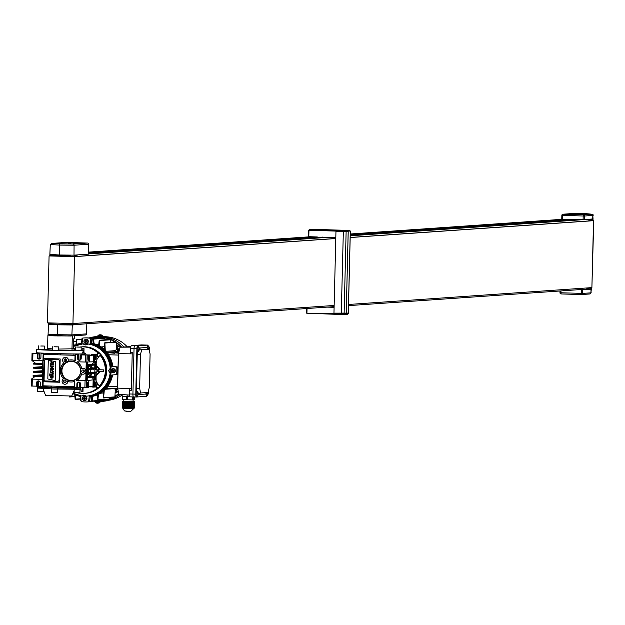 <?xml version="1.0" encoding="UTF-8"?>
<svg xmlns="http://www.w3.org/2000/svg" width="625" height="625" viewBox="0 0 625 625"><rect width="100%" height="100%" fill="white"/><g stroke="black" fill="none" stroke-linecap="round" stroke-linejoin="round"><path stroke-width="0.94" d="M74.539 242.953L70.617 242.922L74.539 242.953M73.047 243.055L77.312 243.086L73.047 243.055M68.523 243.312L70.305 243.328L68.523 243.312M60.125 243.891L72.406 243.984L60.125 243.891M72.977 244.047L87.5 243.047L66.273 242.422L51.75 243.43L72.977 244.047A1.164 1.133 86 0 1 74.078 245.227L74.008 255.148L88.562 254.133L88.609 244.211L74.078 245.227L59.609 245.094L59.367 254.984L50.172 254.445M74.008 255.148L59.367 254.984M59.898 243.906L59.609 245.094L50.586 244.539M73.375 243.031L75.75 243.031L73.375 243.031M57.547 389.086L57.461 392.555L53.906 392.531L51.641 392.414L51.727 388.938M80.031 389.328L79.945 392.805L74.125 392.656L74.203 389.312M43.391 389.805L43.344 391.727L37.523 391.586L37.609 388.117M58.062 387.984L58.031 389.047L53.953 389.039L51.578 388.914L51.688 387.805M42.594 386.383L37.125 386.383A21.836 0.469 1.4 0 0 37.031 386.422L37.016 387.008A21.836 0.469 1.4 0 0 53.984 387.875A21.836 0.469 1.4 0 0 80.125 388.164A21.836 0.469 1.4 0 0 80.672 388.07L80.688 387.523M37.031 386.422A21.836 0.469 1.4 0 0 54 387.297A21.836 0.469 1.4 0 0 80.625 387.523M77.641 347.094L81.203 347.125L77.641 347.094M75.383 346.977L75.297 350.469L77.562 350.586L81.117 350.617L81.203 347.125M54.984 346.844L58.547 346.875L54.984 346.844M52.727 346.734L52.641 350.227L54.898 350.336L58.461 350.367L58.547 346.875M40.758 346.016L44.32 346.039L40.758 346.016M38.5 345.898L38.414 349.391L40.672 349.508L44.234 349.531L44.32 346.039M81.125 350.328A23.289 0.5 -178.6 0 1 83.047 350.57L82.969 353.773A23.289 0.5 -178.6 0 1 54.5 353.562A23.289 0.5 -178.6 0 1 36.406 352.633L36.484 349.43A23.289 0.5 -178.6 0 1 38.414 349.281M75.359 348.062A23.289 22.703 -94 0 0 73.508 348.789L73.727 339.75L73.859 338.562L74.625 338.367L74.68 335.727L74.625 338.367M58.492 349.07L73.508 348.773L74.578 349.977A23.289 0.5 -178.6 0 1 75.305 350.008M83.047 350.57A23.289 0.5 -178.6 0 1 54.578 350.359A23.289 0.5 -178.6 0 1 36.484 349.43M73.219 335.828L57.391 335.93L48.875 335.367M53.938 254.789L60.266 255.5L70.234 255.188M48.195 322.969L48.172 323.75L57.68 324.234L72.625 324.344L72.641 323.57M53.93 254.984L49.852 255.078L59.352 255.562L70.234 255.383M52.242 324.047L58.57 324.758L68.547 324.445M42.867 388.445L45.555 395.367L71.742 396.008L74.172 390.555M58.031 389.047L74.609 389.234L74.633 388.25M37.484 387.109L37.461 388.094L41.648 388.266L41.672 387.406L41.648 388.281L51.586 388.859M52.023 324.031L48.469 324.281L57.664 324.82L72.305 324.977L84.922 323.891M48.469 324.281L48.086 334.25L57.422 334.711L57.664 324.82M72.305 324.977L71.891 334.891A1.164 1.133 -94 0 1 70.727 336L57.648 335.859L57.422 334.711L71.891 334.891L86.445 333.875L86.828 323.977L86.445 333.875A1.164 1.164 0 0 1 85.359 334.992A1.164 1.133 86 0 1 85.25 334.992L70.945 335.984M44.242 349.25A23.289 0.5 -178.6 0 1 47.281 349.273M41.031 345.992L43.016 346L41.031 345.992M54.031 346.773L57.242 346.828L54.031 346.773M76.688 347.023L79.898 347.078L76.688 347.023M80.203 388.156L80.172 389.312L74.609 389.234M587.602 287.906A2.328 2.273 86 0 1 585.5 289.211L348.523 305.625L585.719 289.203M74.258 323.461A1.281 1.25 86 0 1 73.625 323.617L72.641 323.586M75.695 323.359A2.328 2.273 86 0 1 73.602 324.664L68.539 324.516M575.148 219.617L570.609 219.406L570.594 219.938M574.945 214.391L578.5 214.422L574.945 214.391M576.305 214.297L572.391 214.266L576.305 214.297M591.711 214.242A1.164 1.133 86 0 1 592.812 215.438L593.039 218.875L584.484 219.789L561.758 219.125L561.883 215.352A1.164 1.133 86 0 1 563.047 214.211L583.477 214.812L591.711 214.242L572.383 213.562L562.938 214.211A1.164 1.164 0 0 0 561.852 215.344L561.883 215.344M575.219 214.375L577.195 214.375L575.219 214.375M588.414 288.812L588.125 289.547L591.312 289.289L588.406 289.055M588.18 289.531L586.117 289.141M588.133 289.25L580.359 289.578M590.117 219.109L589.445 219.445M590.117 219.219L593.023 219.461L588 219.547A2.328 2.273 86 0 1 589.281 220.906M591.352 287.648L591.328 288.711L586.852 288.805M81.977 350.398L82.328 348.602A21.547 21 86 0 1 83.18 348.609A21.547 21 86 0 1 84.031 348.648L83.93 352.797A4.367 4.258 86 0 1 86.055 354.047M81.414 354.25A2.914 2.836 86 0 1 83.281 354.562A2.914 2.836 -94 0 0 83.234 354.531L81.406 354.484M81.797 354.211A2.914 2.836 86 0 1 83.438 354.562M73.742 391.523A23.289 22.703 -94 0 0 74.148 391.703M77.516 392.805A23.289 22.703 -94 0 0 82.086 393.414A23.289 22.703 -94 0 0 84.258 393.375A23.289 22.703 -94 0 0 97.133 388.125L96.078 386.984M96.938 354.844L98.641 357.227L96.82 359.547L98.641 357.227M96.281 381.594L97.984 383.969L96.164 386.289M96.266 364.336A15.141 14.758 86 0 1 96.953 366.445A4.367 4.258 86 0 1 99.609 369.766L103.648 369.883A21.547 21 86 0 1 103.609 371.625L98.844 371.555L98.891 369.812L99.609 369.766M99.555 371.57A4.367 4.258 86 0 1 96.75 374.664A15.141 14.758 86 0 1 95.961 376.727M83.078 387.594L82.977 391.68A21.547 21 86 0 1 81.273 391.625L80.656 387.531M97.828 384.234L99.391 385.93A23.289 22.703 -94 0 0 100.141 355.352L98.492 356.953M96.602 354.375L97.992 353.023A23.289 22.703 -94 0 0 81.039 346.906A23.289 22.703 -94 0 0 79.742 347.031M84.648 393.344A23.289 22.703 -94 0 0 85.039 393.32A23.289 22.703 -94 0 0 97.906 388.078L97.133 388.125M97.992 353.023L98.766 352.969A23.289 22.703 -94 0 0 81.82 346.852A23.289 22.703 -94 0 0 81.43 346.883M98.766 352.969L96.938 354.75M99.391 385.93L100.172 385.875A23.289 22.703 -94 0 0 100.922 355.297L100.141 355.352M96.258 386.289L97.906 388.078M96.18 367.812A15.141 14.758 86 0 1 96.266 368.414A2.914 2.836 86 0 1 96.156 372.867L96.281 372.859A2.914 2.836 86 0 0 96.391 368.398A15.141 14.758 -94 0 0 96.195 367.172M81.828 387.641L82.461 387.578M82.359 387.586L82.977 391.68M82.297 387.57A4.367 4.258 86 0 1 80.688 387.594M83.93 352.797L82.367 352.727M84.031 348.648L83.211 352.844M82.992 352.852A4.367 4.258 86 0 1 85.133 354.094M96.023 374.07A15.141 14.758 -94 0 0 96.281 372.859M96.211 366.578A4.367 4.258 86 0 1 96.008 374.672M98.891 369.812L103.648 369.883M96.156 372.867A15.141 14.758 86 0 1 96.039 373.453M96.008 374.719L96.75 374.664M96.953 366.445L96.211 366.492M96.281 381.672L97.516 384.008L96.164 386.258M97.516 384.008L97.984 383.969M96.281 381.641L96.734 381.609M96.93 354.922L98.164 357.258M96.93 354.891L97.391 354.859M85.367 393.297A23.289 22.703 -94 0 0 85.688 393.273A23.289 22.703 -94 0 0 106.773 370.703A23.289 22.703 -94 0 0 82.469 346.805A23.289 22.703 -94 0 0 82.148 346.828M108.609 370.75L110.211 368.25L111.117 368.188A3.492 3.406 -94 0 0 110.992 373.172L110.086 373.234L108.609 370.75M111.117 368.188A26.203 25.539 -94 0 0 88.703 343.938L85.148 345L82.938 343.852L83.844 343.789A26.203 25.539 -94 0 0 83.828 343.797A26.203 25.539 -94 0 0 83.805 343.797M81.039 346.906L81.82 346.852A23.289 22.703 86 0 1 106.125 370.75A23.289 22.703 86 0 1 85.039 393.32L84.258 393.375M88.305 401.844A32.023 31.219 -94 0 0 88.758 401.82A32.023 31.219 -94 0 0 89.453 401.758L89.688 399.984A30.281 29.516 -94 0 0 89.812 399.977L90.242 396.695A27.078 26.391 -94 0 0 112.609 374.953L117.438 374.562A32.023 31.219 -94 0 0 117.75 370.781A32.023 31.219 -94 0 0 117.625 366.992L116.719 367.055A32.023 31.219 86 0 1 116.844 370.844A32.023 31.219 86 0 1 116.531 374.625L111.578 375.031A27.078 26.391 86 0 1 89.203 396.766L88.547 401.82A32.023 31.219 86 0 1 87.844 401.883A32.023 31.219 86 0 1 81.172 401.609L80.758 396.523A27.078 26.391 86 0 1 72.836 393.562M73.578 345.805A27.078 26.391 86 0 1 82.062 343.094L82.727 338.039A32.023 31.219 86 0 1 83.422 337.984A32.023 31.219 86 0 1 90.102 338.258L90.508 343.344A27.078 26.391 86 0 1 111.789 366.367L116.023 366.742A30.281 29.516 -94 0 0 116.023 366.742L117.625 366.992M83.992 395.086A3.492 3.406 -94 0 0 82.57 395.93L81.633 395.992L83.273 395.062L86.516 396.133A26.203 25.539 -94 0 0 86.539 396.133A26.203 25.539 -94 0 0 110.086 373.234M86.555 396.133L87.43 396.07A26.203 25.539 -94 0 0 87.445 396.07A26.203 25.539 -94 0 0 110.992 373.172M73.562 346.375L82.914 343.859A26.203 25.539 -94 0 0 82.914 343.859L83.828 343.797A3.492 3.406 -94 0 0 85.867 344.875M111.789 366.367L116.719 367.055M89.453 401.758L88.547 401.82M111.578 375.031L112.609 374.953A27.078 26.391 -94 0 1 90.242 396.695L89.203 396.766M117.438 374.562L116.531 374.625M90.102 338.258L91.008 338.195L91.547 343.273A27.078 26.391 -94 0 1 112.828 366.289A27.078 26.391 -94 0 0 91.547 343.273L90.508 343.344M91.008 338.195A32.023 31.219 -94 0 0 84.328 337.922A32.023 31.219 -94 0 0 83.875 337.953M115.18 391.625L115.68 392.57L115.117 392.883M116.258 345.414L116.828 345.781L116.258 346.727M115.68 392.57L117.008 392.391L115.109 393.031M117.008 392.391L116.188 390.211M116.922 348.438L118.148 345.727L116.828 345.781M118.148 345.727L116.25 345.203M150.086 354.047L149.266 387.57L148.07 392.484L140.594 393L139.641 388.242L140.453 354.719L141.648 349.805L149.125 349.289L150.086 354.047M138.25 394.562L145.344 394.07L148.07 392.484M149.164 349.508A3.773 3.68 -94 0 0 149.336 348.789L149.219 348.797A3.773 3.68 86 0 1 149.125 349.289L146.484 347.516L139.312 348.008M141.648 349.805L139.406 348.469M140.453 354.719L137.266 353.961L137.898 351.344M139.641 388.242L136.406 388.883L137.266 353.961M140.594 393L138.312 394.211M136.938 391.492L136.406 388.883M148.156 346A2.914 0.648 91.7 0 0 147.719 345.102A2.914 0.648 91.7 0 0 147.703 345.102L137.594 345.805A2.914 0.648 91.7 0 0 136.875 348.758L135.766 394.156A2.914 0.648 91.7 0 0 136.328 397.016L146.453 396.32A2.914 0.648 91.7 0 0 146.922 395.461M132.695 396.914L132.625 399.898L133.414 399.898L133.484 396.938A2.914 0.648 -88.3 0 1 132.922 394.07L134.031 348.68A2.914 0.648 -88.3 0 1 134.75 345.719L144.867 345.023A2.914 0.648 -88.3 0 1 144.883 345.023A2.914 0.648 91.7 0 0 144.867 345.023A2.914 0.648 91.7 0 0 144.883 345.023L134.75 345.719A2.914 0.648 91.7 0 0 134.031 348.68L132.922 394.07A2.914 0.648 91.7 0 0 133.484 396.938L136.328 397.016A2.914 0.648 91.7 0 0 136.336 397.016L133.5 396.938A2.914 0.648 -88.3 0 1 133.484 396.938A2.914 0.648 91.7 0 0 133.5 396.938M97.359 400.992A32.023 31.219 86 0 1 96.758 400.953M115.219 390.961A27.078 26.391 -94 0 0 117.742 388.844M119.188 350.688A27.078 26.391 -94 0 0 116.258 347.875M117.367 388.266A27.078 26.391 86 0 1 115.258 390.195A27.078 26.391 86 0 0 117.367 388.266M100.812 400.984A32.023 31.219 86 0 1 98.078 401.023M95.914 337.414L95.953 337.125A32.023 31.219 86 0 1 96.391 337.086M103.336 337.461L103.383 338.031M118.93 351.664A27.078 26.391 86 0 0 116.266 348.852A27.078 26.391 86 0 1 118.93 351.664L118.352 351.633A27.078 26.391 86 0 0 116.266 349.375L115.617 350.641A26.203 25.539 86 0 1 116.516 351.609L118.352 351.633M137.883 394.977A2.328 0.516 -88.3 0 1 137.547 396.07A2.328 0.516 -88.3 0 1 137.406 396.172A2.328 0.516 -88.3 0 1 137.391 396.172A2.328 0.516 -88.3 0 1 136.945 393.875A2.328 0.516 -88.3 0 1 137.516 391.516A2.328 0.516 -88.3 0 1 137.531 391.516A2.328 0.516 -88.3 0 1 137.68 391.617A2.328 0.516 -88.3 0 1 137.945 392.734M137.797 393.617L138.141 394.297A3.773 3.68 86 0 1 137.969 395.031L138.078 395.023A3.773 3.68 -94 0 0 138.258 394.289L138.273 393.43A3.773 3.68 -94 0 0 138.141 392.688L138.023 392.695A3.773 3.68 86 0 1 138.164 393.438L137.797 393.617M137.68 391.617L138.164 393.422M137.391 396.172L136.414 396.141A2.328 0.516 -88.3 0 1 136.414 396.141A2.328 0.516 -88.3 0 1 135.961 393.82A2.328 0.516 -88.3 0 1 136.539 391.484A2.328 0.516 -88.3 0 1 136.547 391.484A2.328 0.516 -88.3 0 1 136.562 391.484L137.531 391.516M138.297 394.109L137.789 394.086L138.297 394.109M95.312 402.406L99.914 402.531L99.836 401.508M98.047 403.242L97.719 403.258A3.773 0.836 -88.4 0 1 97.562 403.102L97.062 403.094A3.773 0.836 91.6 0 0 97.219 403.242L96.43 403.055M97.219 403.242L96.375 403.055A3.781 3.688 -94 0 1 95.344 402.438M95.531 401.398L96.969 401.5M98.633 401.539L99.938 401.523M99.914 402.531L98.711 403.117A3.781 3.688 -94 0 0 99.852 402.539M102.539 335.617L98 335.484A3.781 3.688 -94 0 1 99.086 334.922L97.938 335.492L97.914 336.5L102.57 336.609L102.539 335.617A3.781 3.688 -94 0 0 101.43 334.969L101.477 334.969M100.789 334.93L100.289 334.922A3.773 0.836 91.6 0 0 100.133 334.766L99.938 334.781A3.773 0.836 91.6 0 0 99.773 334.953L100.273 334.969A3.773 0.836 -88.4 0 1 100.438 334.797L101.43 334.969M99.812 334.773L99.086 334.914M102.508 335.586L101.094 334.852M149.336 348.789L149.359 347.93A3.773 3.68 -94 0 0 149.219 347.188L149.102 347.195A3.773 3.68 86 0 1 149.242 347.938L149.188 348.625M148.016 348.547A2.328 0.516 -88.3 0 1 148.023 348.375A2.328 0.516 -88.3 0 1 148.594 346.008A2.328 0.516 -88.3 0 1 148.609 346.008A2.328 0.516 -88.3 0 1 148.758 346.117A2.328 0.516 -88.3 0 1 149.023 347.234M147.062 347.906A2.328 0.516 -88.3 0 1 147.617 345.984A2.328 0.516 -88.3 0 1 147.633 345.984A2.328 0.516 -88.3 0 1 147.641 345.984M148.758 346.117L149.242 347.922M149.383 348.594L148.867 348.586L149.383 348.609M84.609 396.438A2.039 1.984 86 0 1 86.922 398.406A2.039 1.984 86 0 1 84.891 400.484M84.672 399.336A0.875 0.852 86 0 1 84.273 397.695A0.875 0.852 86 0 1 84.633 397.594M85.281 398.008L84.445 397.477L83.578 397.953L83.555 398.961L84.391 399.492L85.258 399.016L85.281 398.008M83.578 397.953L84.547 397.539M83.836 397.938L83.812 398.945L84.547 399.406M118.852 352.055A3.203 0.711 91.7 0 0 118.328 355.055L117.562 386.484A3.203 0.711 91.7 0 0 117.617 388.094L118.461 353.656L120.031 347.195L130.836 346.641M117.625 388.109A3.203 0.711 91.7 0 0 117.844 389.211M147.703 345.102L141.477 344.922A2.914 0.648 91.7 0 0 141.477 344.922A2.914 0.648 91.7 0 0 141.461 344.922L131.352 345.625A2.914 0.648 91.7 0 0 130.633 348.578L130.539 352.328L132.242 352.375L131.312 390.273L129.609 390.219L129.523 393.969A2.914 0.648 91.7 0 0 130.086 396.836A2.914 0.648 91.7 0 0 130.094 396.836L133.477 396.93M129.883 396.672L122.141 396.336L122.18 394.578M132.203 353.867L130.852 353.875L130.539 352.328M129.609 390.219L130 388.625L131.352 388.711M129.539 395.062L118.883 394.359L117.617 388.102L129.992 388.656M118.461 353.656L130.844 353.844M130.75 347.125L120.031 347.195M147.695 395.023A2.328 0.516 -88.3 0 1 147.531 395.383A2.328 0.516 -88.3 0 1 147.391 395.477A2.328 0.516 -88.3 0 1 147.375 395.477A2.328 0.516 -88.3 0 1 146.93 393.188A2.328 0.516 -88.3 0 1 146.93 393.148M148.008 392L148.016 394.336L148.125 391.992M148.016 394.336A3.781 3.688 -94 0 1 147.391 395.477L146.398 395.445A2.328 0.516 -88.3 0 1 145.953 393.719M148.281 393.422L147.773 393.406L148.289 393.406M118.516 353.156L114.688 352.836L114.578 353.234L114.266 352.797L118.672 352.492M114.688 352.836L118.656 352.562M106.602 388.234L117.641 388.258L106.445 388.406A27.078 26.391 -94 0 0 106.602 388.234L108.031 386.188L112.938 374.875M89.492 401.477A31.734 30.93 -94 0 0 89.578 401.469L89.492 401.477A31.734 30.93 -94 0 0 89.594 401.461L89.773 399.977M91.242 339.969L91.133 338.477A31.734 30.93 -94 0 0 91.031 338.461M100.937 400.672A31.734 30.93 86 0 1 100.211 400.734L101.648 400.625A31.734 30.93 86 0 1 100.922 400.68A31.734 30.93 86 0 1 100.57 400.703M96.18 337.398A31.734 30.93 86 0 1 96.539 337.367A31.734 30.93 86 0 1 103.188 337.641L103.219 338.039M91.133 338.477L91.844 338.43A31.734 30.93 -94 0 0 91.016 338.312M91.844 338.43L92.625 338.812L93.078 342.07M113.109 366.336L108.797 354.758L107.477 352.578A27.078 26.391 86 0 0 107.328 352.398A27.078 26.391 -94 0 0 105.242 350.141A27.078 26.391 -94 0 0 104.195 349.18A27.078 26.391 -94 0 0 99.664 346.008A27.078 26.391 -94 0 0 98.609 345.461A27.078 26.391 -94 0 0 94.039 343.703A27.078 26.391 -94 0 0 92.984 343.438A27.078 26.391 -94 0 0 92.008 343.227L91.547 343.258M113.148 366.328L117.492 366.977M117.656 374.516L117.922 371.953M117.977 369.531L117.836 366.953M90.242 396.703L90.703 396.664A27.078 26.391 -94 0 0 91.688 396.516A27.078 26.391 -94 0 0 92.75 396.305A27.078 26.391 -94 0 0 97.406 394.82A27.078 26.391 -94 0 0 98.484 394.336A27.078 26.391 -94 0 0 103.164 391.43A27.078 26.391 -94 0 0 104.258 390.539A27.078 26.391 -94 0 0 106.445 388.406M91.711 397.711L91.109 400.93L89.594 401.461M89.578 401.469A31.734 30.93 -94 0 0 90.305 401.406M100.211 400.734A31.734 30.93 86 0 1 99.266 400.781M116.875 388.273A27.078 26.391 86 0 1 115.281 389.773L114.906 396.891L114.234 396.938M102.508 338.086L103.188 337.641M95.195 337.469A31.734 30.93 86 0 1 95.828 337.414A31.734 30.93 86 0 1 96.461 337.383M97.359 337.352A31.734 30.93 86 0 1 102.477 337.695M76.969 344.328L76.539 339.523L75.938 344.719M82.617 338.867L82.25 338.375L81.93 338.711L81.641 343.156M92.625 338.812L91.867 338.789M92.984 343.438L93.594 338.703L94.039 343.703M98.609 345.461L99.242 340.195L99.664 346.008M104.195 349.18L104.859 342.664L105.242 350.141M114.578 353.234L107.477 352.578M103.164 391.43L103.57 397.977L104.258 390.539M97.406 394.82L97.844 400.125L98.484 394.336M91.688 396.516L92.133 401.273L92.75 396.305M81.094 400.672L80.422 400.586L80.352 396.438M75.719 394.984L75.141 399.453L74.727 394.547M69.867 396.102L69.523 396.984L69.156 396.109M101.391 338.164L102.141 338.117M102.797 400.219L103.156 400.516L103.5 399.727M108.5 399.07L109.18 399.023L109.266 397.586M114.992 388.32A26.203 25.539 86 0 1 114.695 388.602L115.281 389.773M115.562 342.234L116.242 342.25L116.266 349.375M109.945 339.766L110.625 339.789L110.656 342.266M104.305 338.281L104.984 338.297L105.008 339.789M73.602 345.023L75.531 344.891M76.906 339.883L81.875 339.539M89.242 337.977L97.711 337.359L88.648 337.93M97.727 338.422L97.711 337.359M96.32 344.453L98.688 344.297M104.984 338.297L93.961 339.062M99.602 340.547L110.625 339.789M104.336 346.688L101.164 346.906M115.617 350.641L106.359 351.281M107.211 352.25L116.516 351.609M107.328 352.398L114.266 352.797M105.664 389.227L114.695 388.602M100.594 393.195L103.172 393.016M98.156 399.781L109.18 399.023M96.641 395.133L97.406 395.086M103.469 400.172L92.453 400.938M90.211 401.414L96.156 401M80.391 398.773L75.461 399.117M109.18 400.195A31.906 31.102 -94 0 0 122.172 395.016M120.219 394.445A32.492 31.672 86 0 1 102.82 401.312L100.586 401.461A32.492 31.672 86 0 1 93.727 401.172M118.797 393.93A32.492 31.672 86 0 1 114.914 396.797M114.18 397.242A32.492 31.672 86 0 1 100.586 401.461M91.914 337.695A32.023 31.219 86 0 1 96.133 337.102A32.023 31.219 86 0 1 110.117 339.438M110.602 339.648A32.023 31.219 86 0 1 114.906 341.969M116.25 342.883A32.023 31.219 86 0 1 121.023 347.125M95.938 337.211A32.023 31.219 -94 0 0 94.117 337.539M127.141 346.703A31.906 31.102 -94 0 0 104.781 336.719M102.578 336.484A32.492 31.672 86 0 1 123.836 346.93M89.344 337.875A32.492 31.672 86 0 1 96.102 336.641A32.492 31.672 86 0 1 115.664 341.922M116.242 342.32A32.492 31.672 86 0 1 121.602 347.086M101.609 336.625L100.445 336.609M98.547 336.547L98.125 336.523M118.687 393.414A32.023 31.219 86 0 1 114.945 396.227M113.109 397.32A32.023 31.219 86 0 1 109.156 399.125M108.438 399.391A32.023 31.219 86 0 1 100.555 401A32.023 31.219 86 0 1 96.242 400.992M100.172 401.008L98.43 401.055A32.023 31.219 -94 0 1 97.297 401.023L97.945 400.977M103.469 400.211A31.445 30.648 -94 0 0 108.273 399.398M119.445 349.609A23.539 22.945 -94 0 0 117.102 348.055M103.484 400.031A31.445 30.648 -94 0 0 104.859 400.055M138.812 350.906A2.328 0.516 -88.3 0 1 138.641 351.266A2.328 0.516 -88.3 0 1 138.5 351.359A2.328 0.516 -88.3 0 1 138.484 351.359A2.328 0.516 -88.3 0 1 138.039 349.07A2.328 0.516 -88.3 0 1 138.609 346.703A2.328 0.516 -88.3 0 1 138.625 346.703A2.328 0.516 -88.3 0 1 138.773 346.805A2.328 0.516 -88.3 0 1 138.938 347.242M139.234 347.875L139.172 350.211L139.133 347.93M138.773 346.805L139.258 348.617M138.641 351.266L139.414 349.297L138.883 349.273M138.484 351.359L137.508 351.328A2.328 0.516 -88.3 0 1 137.062 349.039A2.328 0.516 -88.3 0 1 137.648 346.672L138.625 346.703M139.391 349.305L138.883 349.289L139.352 349.477M123.141 408.297L133.664 408.508L133.891 401.594L133.508 408.57M134.352 401.562L133.922 401.57L134.031 408.359L134.352 401.562L133.906 408.375M134.031 408.359L134.094 401.578L133.93 408.43M133.648 408.539L133.891 401.594M133.992 401.586L133.875 408.453L133.766 401.578L133.078 408.539L133.422 401.625L133.203 408.367L133.32 401.633L133.102 408.258L132.148 408.391L132.164 401.633L131.703 408.477L131.719 401.625L131.258 408.531L131.273 401.617L130.812 408.57L130.828 401.609L130.586 408.578L130.602 401.602L130.141 408.578L130.156 401.594L129.695 408.57L129.492 401.586L129.25 408.562L129.266 401.578L128.805 408.531L128.82 401.57L128.367 408.484L128.383 401.562L127.922 408.414L127.938 401.555L127.477 408.312L126.289 408.141L126.281 401.508L126.102 408.359L125.937 401.492L125.758 408.406L125.594 401.477L125.414 408.43L125.258 401.461L125.07 408.437L125.086 401.453L124.883 408.43L124.742 401.438L124.539 408.414L124.391 401.414L124.047 408.383L124.063 401.406L123.875 408.367L123.719 401.398L123.539 408.312L123.367 401.375L122.875 408.055L122.867 401.359L122.688 408.047L122.234 407.805L122.625 408.172M123.883 401.305L132.961 401.531M127.719 396.609L127.641 399.805L132.625 399.898M126.586 396.578L126.508 399.773L127.641 399.805M122.773 396.414L122.695 399.609L126.508 399.773M122.43 396.383L122.695 399.609M134.641 396.969L134.578 399.82L133.414 399.898M122.531 407.898L122.375 401.328L123.766 401.242M122.695 401.352L122.688 408.047M123.039 401.367L123.031 408.18M124.063 401.406L124.047 408.383M125.422 401.469L125.414 408.43M125.766 401.484L125.758 408.406M126.445 401.516L126.445 408.281M127.328 408.094L127.492 401.547L126.617 401.523L126.461 408.07M132.383 401.633L132.445 408.188M133.055 408.188L133.211 401.641L132.609 401.641M133.523 401.617L133.125 408.555L133.555 401.594L133.617 408.516M133.664 408.508L133.781 401.602M134.25 401.57L134.25 408.102M133.078 401.484L134.406 401.555M134.305 407.984L134.445 401.555L134.289 408.031M122.562 401.344L122.234 407.805M123.539 401.383L123.367 408.273M122.953 408.281L124.414 410.883L129.094 411.43L130.719 411.422L133.859 408.461M123.875 401.398L123.711 408.336M124.562 401.422L124.531 408.414M124.898 401.438L124.883 408.43M125.242 401.453L125.07 408.437M126.266 401.5L126.102 408.359M127.641 401.547L127.477 408.312M128.086 401.555L127.922 408.414M128.531 401.562L128.367 408.484M128.977 401.57L128.805 408.531M129.422 401.578L129.25 408.562M129.484 408.562L129.867 401.586M129.93 408.57L130.312 401.594M130.758 401.602L130.586 408.578M131.203 401.609L131.031 408.555M131.648 401.617L131.477 408.508M132.094 401.625L131.93 408.437M132.539 401.633L132.375 408.336M134.305 401.562L134.141 408.25M86 339.406A2.039 1.984 86 0 1 88.32 341.375A2.039 1.984 86 0 1 86.281 343.453M86.062 342.305A0.875 0.852 86 0 1 85.625 342.18L86.648 341.984L86.68 340.977L85.836 340.445L84.977 340.922L84.953 341.93M85.938 342.375L85.625 342.18A0.875 0.852 86 0 1 85.219 341.406L84.977 340.922M85.211 341.914L85.219 341.406A0.875 0.852 86 0 1 86.023 340.562M85.234 340.906L85.945 340.508M98.703 338.211L98.117 338.391M113.07 368.742A2.039 1.984 86 0 1 115.43 370.805A2.039 1.984 86 0 1 113.352 372.781M113.43 371.602A0.875 0.852 86 0 1 112.453 370.305L112.695 369.906M112.453 369.898L111.938 370.758L112.406 371.641L113.391 371.672L113.906 370.812L113.437 369.922L112.453 369.898M112.406 371.641L111.938 370.758M112.195 370.734L112.453 370.305A0.875 0.852 86 0 1 113 369.914M112.664 371.625L113.406 371.648M52.195 372.359L52.188 372.359A0.656 0.641 -94 0 0 52.5 371.25L52.484 371.25A0.656 0.641 -94 0 1 52.188 372.359L51.289 372.336A0.656 0.641 86 0 1 51.047 371.203L50.742 370.688M50.688 370.711A1.273 1.242 86 0 0 51.289 372.961L51.273 372.961A1.273 1.242 86 0 1 50.68 370.711M51.406 367.727A1.227 1.195 86 0 0 51.359 370.164L51.344 370.164A1.227 1.195 86 0 1 51.406 367.727L52.297 367.75A1.227 1.195 -94 0 1 52.242 370.188L51.344 370.164M52.258 369.562L51.359 369.539A0.602 0.586 86 0 1 51.391 368.352L52.281 368.383A0.602 0.586 -94 0 1 52.258 369.562L52.258 369.562A0.602 0.586 -94 0 0 52.297 368.375L52.281 368.383M53.289 366.914L50.453 366.828L53.305 366.914L53.305 366.289L51.555 366.234A0.602 0.586 86 0 1 50.984 365.617A0.602 0.586 86 0 1 51.531 365.031L51.539 365.031A0.602 0.586 86 0 1 51.602 365.031L53.336 365.078M51.539 365.031L51.531 365.031A0.602 0.586 86 0 1 51.586 365.031L53.352 365.078L53.461 364.57L51.602 364.398A0.602 0.586 86 0 1 51.031 363.781A0.602 0.586 86 0 1 51.641 363.195L53.5 363.133L53.398 362.617L51.648 362.57A1.234 1.203 -94 0 0 50.789 364.695L50.805 364.695A1.234 1.203 -94 0 1 51.539 362.57M51.586 363.195L51.57 363.195A0.602 0.586 86 0 1 51.633 363.195L53.391 363.25M50.805 364.695A1.234 1.203 86 0 0 50.523 366.203L50.508 366.203A1.234 1.203 86 0 1 50.789 364.695M50.094 376.805A1.281 1.25 -94 0 0 51.32 378.125L51.906 378.141A1.258 1.227 -94 0 0 53.164 376.922L53.078 375.609L52.586 375.711L52.547 376.906A0.625 0.609 86 0 1 51.922 377.516L51.961 375.812L51.383 375.562A1.281 1.25 -94 0 0 50.094 376.805M51.266 375.562A1.281 1.25 -94 0 0 50.109 376.805A1.281 1.25 -94 0 0 51.328 378.125L51.914 378.141A1.258 1.227 -94 0 0 52.031 378.141M51.305 377.5L51.352 376.188A0.656 0.641 -94 0 0 51.313 376.188L51.313 376.188A0.656 0.641 -94 0 0 50.711 376.82A0.656 0.641 -94 0 0 51.305 377.5L51.305 376.188M61.461 370.656A9.898 9.648 -94 0 0 70.867 380.828A9.898 9.648 -94 0 0 80.758 371.219A9.898 9.648 -94 0 0 71.352 361.047A9.898 9.648 -94 0 0 61.461 370.656M61.922 370.656A9.562 9.32 -94 0 0 71.008 380.484A9.562 9.32 -94 0 0 80.562 371.203A9.562 9.32 -94 0 0 71.477 361.367A9.562 9.32 -94 0 0 61.922 370.656M66.047 358.992A1.352 1.32 -94 0 0 66.203 361.266M64.094 360.141A1.352 1.32 -94 0 0 65.508 361.531A1.352 1.32 -94 0 0 66.727 360.219A1.352 1.32 -94 0 0 65.32 358.828A1.352 1.32 -94 0 0 64.094 360.141M65.531 380.164A1.352 1.32 -94 0 0 65.688 382.43M63.578 381.305A1.352 1.32 -94 0 0 64.984 382.695A1.352 1.32 -94 0 0 66.211 381.383A1.352 1.32 -94 0 0 64.797 380A1.352 1.32 -94 0 0 63.578 381.305M83.664 370.102A1.352 1.32 -94 0 0 83.82 372.375M81.711 371.25A1.352 1.32 -94 0 0 83.117 372.641A1.352 1.32 -94 0 0 84.344 371.328A1.352 1.32 -94 0 0 82.938 369.938A1.352 1.32 -94 0 0 81.711 371.25M88.953 354.945L85.828 354.852L88.953 354.945L88.852 358.438A1.891 0.422 -88.3 0 1 88.383 360.359A1.891 0.422 -88.3 0 1 88.375 360.359A1.891 0.422 -88.3 0 1 88.008 358.5L88.078 355.008L81.297 354.93L88.078 355.008M92.828 354.453L95.953 354.461L95.852 357.953A1.891 0.422 -88.3 0 1 95.391 359.875A1.891 0.422 -88.3 0 1 95.375 359.875A1.891 0.422 -88.3 0 1 95.016 358.016L95.086 354.523L91.492 354.461L91.344 355.055L89.414 355.188M81.422 353.914L81.398 354.922M42.586 386.578L51.203 387.203A21.836 0.469 1.4 0 0 56.883 387.375L79.305 387.617A21.836 0.469 1.4 0 0 80.141 387.578A21.836 0.469 1.4 0 0 80.602 387.531L80.602 387.531M70.414 359.898A11.062 10.781 86 0 1 70.477 359.891A11.062 10.781 86 0 1 74.898 360.539L75.336 360.773A11.062 10.781 -94 0 0 68.25 360.266A2.914 2.836 -94 0 0 65.211 357.273A2.914 2.836 -94 0 0 63.93 362.656A11.062 10.781 -94 0 0 63.539 378.789A2.914 2.836 -94 0 0 65.094 384.25A2.914 2.836 -94 0 0 67.734 381.43A11.062 10.781 -94 0 0 74.828 381.336L74.688 387.352L77.523 387.359L77.609 383.867A1.891 1.844 -94 0 1 78.969 382.094M67.859 381.477A2.914 2.836 86 0 1 65.156 384.242M87.391 372.453A2.914 2.836 -94 0 0 87.453 370.023M86.367 369.266A2.914 2.836 86 0 1 86.273 373.266M87.438 372.344L88.539 372.266A9.898 9.648 -94 0 0 88.672 369.547M87.352 374.148L88.016 374.102A9.898 9.648 -94 0 0 88.172 373.68M44.094 379.445A1.453 1.422 -94 0 0 45.484 380.945L57.68 381.305A1.453 1.422 -94 0 0 59.133 379.891L59.594 361.266A1.453 1.422 -94 0 0 58.211 359.766L46.008 359.414A1.453 1.422 -94 0 0 44.555 360.828L44.094 379.445M57.844 381.297L57.82 381.297A1.453 1.422 -94 0 0 59.164 379.883L59.617 361.266A1.453 1.422 -94 0 0 58.234 359.766L46.031 359.406A1.453 1.422 -94 0 0 45.883 359.414L45.867 359.414M89.414 355.414L93.617 355.117L93.758 354.531L94.609 354.555L94.438 361.539L93.578 361.805L93.758 354.531L91.492 354.461M94.609 354.555L95.086 354.523M87.648 362.008L87.578 364.719L88.617 364.641L88.594 365.516L87.562 365.586L87.484 368.789L88.516 368.719L88.5 369.594L87.461 369.664L87.383 372.859L88.422 372.789L88.398 373.664L87.359 373.734L87.281 376.938L88.32 376.867L88.297 377.734L87.258 377.812L87.195 380.57L93.141 379.844L92.961 387.117L90.625 386.695M88.641 386.836L92.852 386.547L92.961 387.117L94.289 387.109L94.383 383.617A1.891 0.422 91.7 0 1 94.859 381.695A1.891 0.422 91.7 0 1 95.227 383.562L94.391 383.531M87.289 387.508L88.625 387.5L88.797 380.516L88.234 380.5M92.836 354.367L95.953 354.461M93.578 361.805L88.625 361.938M81.656 373.828A11.062 10.781 86 0 1 76.828 380.414L76.695 380.422A11.062 10.781 -94 0 0 81.547 373.766A2.914 2.836 -94 0 0 85.859 371.094A2.914 2.836 -94 0 0 81.672 368.727A11.062 10.781 -94 0 0 77.156 361.797L85.523 362.039L85.695 355.062M75.336 360.773L75.484 354.758L77.609 354.82L77.523 358.312A1.891 1.844 -94 0 0 79.5 360.258A1.891 1.844 -94 0 0 81.211 358.422L81.297 354.93M76.695 380.422L85.07 380.664L84.898 387.648L80.5 387.523L80.586 384.031A1.891 1.844 -94 0 0 78.609 382.086A1.891 1.844 -94 0 0 76.898 383.922L76.812 387.414M36.156 353.484L32.047 353.461L36.156 353.539M38.023 353.938L39.344 353.844L39.219 358.93M37.023 353.562L37.539 353.578M37.258 385.359L38.57 385.273L38.68 380.914A1.891 1.844 -94 0 0 37.32 382.688L37.234 386.18L31.25 386.047L31.422 379.07L35.188 376.406M37.5 353.391L37.031 353.422M42.742 363.484L35.555 363.273L31.875 360.445L32.047 353.461M31.938 379.031L31.422 379.07M84.898 387.648L87.281 387.594L87.383 384.102A1.891 0.422 91.7 0 1 87.859 382.18A1.891 0.422 91.7 0 1 88.227 384.047L87.383 384.023M94.289 387.023L96.148 386.984L96.055 372.742L95.555 379.992L94.797 379.18M90.656 386.867L88.953 386.812M85.523 362.039L86.922 362.055L87.086 355.078M86.922 362.055L89.25 361.898L89.422 354.914M94.438 361.539L96.773 361.375L96.945 354.391M88.156 387.531L88.227 384.047M82.891 368.383A2.914 2.836 86 0 1 85.992 371.359L85.766 380.672L88.797 380.516M86.461 380.68L86.297 387.664M95.156 387.047L95.227 383.562M93.141 379.844L96.32 380M93.984 380.156L93.812 387.141M52.031 353.484L52 354.617L44.406 354.359L43.852 353.766L41.008 353.75L43.852 353.766M39.562 359.016A1.891 1.844 86 0 1 37.945 357.086L38.031 353.594M43.578 385.844L43.055 386.352L40.211 386.336L40.297 382.844A1.891 1.844 -94 0 0 38.32 380.906A1.891 1.844 -94 0 0 36.609 382.742L36.523 386.227M42.812 360.789L42.359 379.398L31.859 379.094L43.211 379.422L43.055 385.828L74.258 386.742L74.391 381.523A11.062 10.781 86 0 1 72.008 381.969A11.062 10.781 86 0 1 71.938 381.969M83.859 354.914L85.141 354.094M82.492 354.648A2.914 2.836 -94 0 0 82.391 354.594L81.398 354.727M95.07 368.031A2.914 2.836 -94 0 1 95.836 368.609L96.336 361.406M84.617 354.602L83.234 354.531M81.398 354.805L83.867 354.633M88.016 374.102L90.781 376.094A12.516 12.203 -94 0 0 91.727 373.578M90.781 376.094L94.547 376.438L94.625 373.234L93.586 373.305L93.609 372.43L94.258 372.391L94.242 372.867A2.914 2.836 -94 0 0 94.828 372.07L94.891 369.539L96.969 369.391A2.914 2.836 -94 0 0 96.164 368.328M92.703 373.609A2.914 2.836 -94 0 0 94.031 373.273M87.492 368.258L94.25 368.273A2.914 2.836 -94 0 0 92.305 367.82M94.25 368.273L94.742 368.289L94.82 365.086L93.781 365.156L93.805 364.281L94.844 364.211L94.906 361.508M91.883 367.852A12.516 12.203 -94 0 0 91.062 365.242M94.242 372.867L94.953 372.812L94.781 380.047L95.883 379.969M95.234 361.484L95.055 368.656L91.586 369.352L91.609 368.477L94.742 368.289M94.945 373.289A2.914 2.836 -94 0 0 95.734 372.758M95.836 368.609L96.008 361.43M95.953 361.43L95.219 362.148M94.781 380.047L94.523 377.305L93.484 377.375L93.508 376.508L94.547 376.438M43.391 353.75L43.406 353.164M51.797 353.477L51.773 354.578M81.406 354.664L82.391 354.594M39.344 353.844L38.031 353.797M51 386.062L50.977 387.07M73.945 353.945L73.914 355.227M60.594 353.727L60.562 354.836M57.703 353.648L57.68 354.781A21.836 0.469 -178.6 0 1 52 354.617M75.156 355.156L57.68 354.781M32.312 360.469L43.664 360.805L43.82 354.398L44.406 354.359M42.359 379.398L43.211 379.422M59.797 386.32L59.773 387.328M73.141 386.711L73.125 387.477M51.234 386.062L51.203 387.203M56.906 386.234L56.883 387.375M74.898 360.539L75.031 355.312L43.82 354.398L43.133 353.812L42.969 360.797M85.07 380.664L76.828 380.414M86.219 362.047L85.992 371.359A2.914 2.836 86 0 1 83.297 374.188M77.305 361.805A11.062 10.781 86 0 1 81.789 368.664M43.438 381.758L59.609 382.234L60.172 358.961L44 358.484L43.438 381.758L59.609 382.227M65.273 357.273A2.914 2.836 86 0 1 68.375 360.227M77.609 354.82L75.484 354.758L75.031 355.312M74.391 381.523L74.828 381.336M74.688 387.352L74.258 386.742M86.547 362.055L86.094 380.648L86.867 380.594L87.32 362.031M87.266 362.031L86.531 362.75M78.32 354.773L78.234 358.266A1.891 1.844 -94 0 0 79.852 360.195M87.391 372.586L89.953 372.656L89.93 373.531L88.398 373.633M88.422 372.789L89.953 372.656M94.258 372.391L90.617 372.281A11.523 11.227 -94 0 0 90.719 369.32M88.539 372.266L90.617 372.281M87.398 372.43L93.609 372.43M89.93 373.375L91.484 373.422L91.508 372.547M93.586 373.305L91.484 373.422M87.484 368.508L90.047 368.586L90.031 369.453L88.5 369.562M88.516 368.719L90.047 368.586M87.492 368.352L91.609 368.477M90.031 369.305L91.586 369.352M86.109 379.781L87.195 380.57M90.562 368.203A11.523 11.227 -94 0 0 89.906 365.961L87.516 367.25M89.906 365.961L90.656 365.234A12.516 12.203 -94 0 1 91.508 367.93A2.914 2.836 -94 0 1 92.109 367.828L92.492 367.797M94.852 361.508L92.148 364.133L89.242 364.5M88.617 364.641L87.586 364.453M93.414 380.141L94.453 380.07L92.031 377.453M91 376.328L88.445 376.703M37.32 353.641L37.234 357.133A1.891 1.844 -94 0 0 39.211 359.078A1.891 1.844 -94 0 0 40.922 357.242L41.008 353.75M32.75 360.492L32.922 353.516M42.508 379.414L42.336 386.398L43.055 385.828M32.297 379.117L32.125 386.102M93.688 369.234L93.703 368.359M87.289 376.672L89.719 376.742L89.703 377.609L88.297 377.711M88.32 376.867L89.719 376.742M88.273 376.516L93.508 376.508M89.703 377.438L91.516 377.484L91.539 376.617M93.484 377.375L91.516 377.484M90.023 364.516L90 365.391L88.594 365.492M92.148 364.133L94.844 364.211M89.422 364.32L93.805 364.281M90 365.211L91.812 365.266L91.836 364.391M93.781 365.156L91.812 365.266M89.68 375.352A11.523 11.227 -94 0 0 90.383 373.391M88.461 368.188A9.898 9.648 -94 0 0 88.18 367.203M79.438 382.227L79.305 387.617M80.125 353.938L79.977 360.156M37.945 352.852L37.922 353.586M93.5 365.148L93.523 364.273M93.203 377.367L93.227 376.5M93.398 369.227L93.422 368.352M93.305 373.297L93.32 372.422M94.828 372.07L96.906 371.93L96.969 369.391M96.055 372.945A2.914 2.836 -94 0 0 96.906 371.93M94.891 369.539A2.914 2.836 -94 0 0 94.344 368.711M93.859 368.297A2.914 2.836 -94 0 0 92.109 367.828M90.391 376.125A12.516 12.203 -94 0 0 91.367 373.477A2.914 2.836 -94 0 0 93.648 373.305M35.336 363.078L33.422 363.211L33.398 364.078L34.766 364.164L34.781 363.289L42.742 363.523M34.766 364.164L42.727 364.398M33.422 363.211L34.781 363.289M42.469 374.812L33.125 375.43L34.484 375.508L34.461 376.383L42.422 376.617M34.484 375.508L42.445 375.742M33.125 375.43L33.102 376.305L34.461 376.383M42.57 370.742L33.227 371.359L33.203 372.227L34.562 372.305L34.586 371.438L42.547 371.672M34.562 372.305L42.523 372.539M33.227 371.359L34.586 371.438M42.664 366.664L33.32 367.281L34.688 367.359L34.664 368.234L42.625 368.469M34.688 367.359L42.648 367.594M33.32 367.281L33.305 368.156L34.664 368.234M79.672 382.344L79.562 386.586L80.523 386.602M80.492 383.391L80.414 386.609M81.297 355.094L80.336 355.156L80.211 360.055M80.336 355.156L81.188 355.18L81.094 359.047M85.336 354.898L83.648 354.93M95.852 357.953L95.016 357.93M88.852 358.438L88.008 358.414M44.07 358.484L43.5 381.758M93.617 355.117L91.344 355.055M54.852 380.477A0.547 0.539 -94 0 0 55.352 379.945A0.547 0.539 -94 0 1 54.836 380.477L54.836 380.477A0.547 0.539 -94 0 0 54.852 380.477A0.547 0.539 -94 0 1 54.688 380.469L48.258 379.078A0.547 0.539 -94 0 1 47.828 378.523L48.266 360.766A0.547 0.539 86 0 1 48.914 360.242L50.156 360.516A1.312 1.273 -94 0 1 50.945 361.641A0.758 0.742 86 0 1 51.461 361.492A1.836 1.789 -94 0 0 51.383 360.781L55.344 361.641A0.547 0.539 -94 0 1 55.766 362.195A0.547 0.539 -94 0 0 55.352 361.641L51.383 360.781M55.336 379.945L55.766 362.195L55.336 379.945M50.961 361.633A1.312 1.273 -94 0 0 50.172 360.516L48.914 360.242A0.547 0.539 86 0 0 48.773 360.234L48.766 360.234M52.516 374.07L49.367 373.984L49.117 375.117L49.633 375.242M52.633 373.562L52.617 373.961L52.641 373.562M49.867 374.625L53 374.711L53.242 373.578L52.742 373.453M49.242 375.234L49.844 374.625L52.984 374.719M49.133 375.117L49.367 373.984M50.508 366.203L50.344 366.711L50.461 366.203M51.992 377.516L51.977 377.516A0.625 0.609 86 0 1 51.984 377.516A0.625 0.609 86 0 0 52.562 376.906L52.68 375.602M52.18 372.984L52.172 372.984A1.273 1.242 -94 0 0 52.875 370.781L52.797 370.75M51.406 368.352L52.297 368.375M51.359 370.164L52.242 370.188M323.203 229.797L318.508 229.766L323.203 229.797M325.906 229.969L325.258 229.977M321.852 237.164L335.812 237.492L335.953 231.672L348.18 231.781L335.953 231.672L333.961 313.148L348.281 313.086M306.609 308.539L306.711 313.211L344.062 313.977L348.266 313.68L348.227 313.109M347.641 314.234L341.383 314.516L341.273 313.945L343.328 231.891M332.25 306.758L334.117 306.812M306.938 312.938L307.047 308.508M334.109 307.328L327.062 307.117M341.383 314.516L306.711 313.211M348.18 231.781L346.219 313.25L348.211 231.773M350.203 231.023L343.289 231.305L308.961 230.297L308.805 236.703L317.312 236.953L317.305 237.477M308.961 230.297L308.523 230.273L308.367 236.672L308.805 236.703M349.719 230.445L314.031 229.367L309.102 229.711L349.719 230.445L350.289 231.039L348.266 313.68L347.672 314.242M319.492 229.789L318.789 229.797M320.68 229.828L324.016 229.883L320.68 229.828M76.094 255A2.328 2.273 86 0 1 77.375 256.359M74.297 255.852L75.281 255.875A1.281 1.25 86 0 1 76.281 256.438M592.992 220.531L593.75 220.641L591.891 287.609L593.531 220.688L350.188 237.539M591.891 287.609L348.547 304.469M334.148 305.461L72.945 323.555L47.438 322.859L49.078 255.93L49.836 255.852M335.789 238.539L74.586 256.633L49.078 255.93M588.984 220.328L592.789 220.664L350.188 237.469M335.789 238.469L73.852 256.609L49.836 255.953L49.852 255.078M72.945 323.555L74.586 256.633M66.055 242.438A1.164 1.133 86 0 1 66.273 242.422L66.273 242.422A1.164 1.164 0 0 0 66.164 242.422L51.641 243.43L50.281 244.586L49.867 254.5M88.609 244.219A1.164 1.133 -94 0 0 87.5 243.047L66.281 242.422M47.891 335.445L47.57 348.539L52.672 348.875M86.414 333.883A1.164 1.133 86 0 1 85.359 334.992L70.836 335.992L49.5 335.375M74.578 349.977L73.109 350.352A1.164 1.164 -104.2 0 1 71.984 349.156L72.297 336.062M73.109 350.352L58.461 350.258M52.641 350.07L46.734 349.617M39.836 388.211L39.859 387.305M76.438 389.289L76.461 388.242M57.617 389.078L57.641 387.977M73.812 324.664L334.125 306.633L74.031 324.633M584.484 219.789L584.578 216.008L583.188 215.992L583.477 214.812A1.164 1.133 86 0 1 584.578 216.008L592.812 215.438L592.727 218.93M583.094 219.773L583.188 215.992L562.758 215.391L562.664 219.172M572.383 213.562L563.047 214.211L562.758 215.391L561.852 215.344L561.758 219.125M581.383 289.609L581.516 294.539L561.094 293.938A1.164 1.133 86 0 1 559.992 292.75L582.688 293.406L590.922 292.836L591.312 289.289M582.781 289.625L582.688 293.406A1.164 1.133 86 0 1 581.633 294.531L589.867 293.961A1.164 1.133 86 0 0 590.922 292.836L591.008 289.344M560 290.984L559.961 292.742A1.164 1.164 0 0 0 561.094 293.938L560.914 290.922M559.992 292.742L560.031 290.984M591.227 292.781L589.867 293.961A1.164 1.133 86 0 1 589.758 293.969L581.742 294.523M581.516 294.539L581.523 294.539A1.164 1.164 0 0 0 581.633 294.531A1.164 1.133 86 0 1 581.523 294.539L561.094 293.938M110.211 368.25A26.203 25.539 -94 0 0 87.797 344M82.914 343.859A26.203 25.539 -94 0 0 73.562 346.391M72.984 393.219A26.203 25.539 -94 0 0 81.617 395.984M135.766 394.156L129.523 393.969M136.875 348.758L130.633 348.578M137.594 345.805L131.352 345.625M136.945 393.875L137.797 393.875M148.875 348.375L148.023 348.375M84.438 400.516A2.039 1.984 86 0 1 82.5 398.516A2.039 1.984 86 0 1 84.531 396.445A2.039 1.984 86 0 1 86.469 398.438A2.039 1.984 86 0 1 84.438 400.516M84.375 400.227L84.461 396.734L84.375 400.227M141.461 344.922L147.719 345.102M108.797 354.758L118.43 355.062M127.117 396.594L127.156 394.906M108.031 386.188L117.562 386.453M73.68 341.844L76.117 341.672M105.219 343.016L116.242 342.25M103.891 397.648L114.906 396.891M74.75 396.312L69.836 396.656M118.211 391.039A25.766 25.117 86 0 1 116.789 391.797M118.031 346A25.766 25.117 86 0 1 120.023 347.258M138.609 346.703A3.781 3.688 86 0 1 139.18 347.875M139.125 350.219A3.781 3.688 86 0 1 138.5 351.359M122.219 407.766L122.375 401.328L122.234 407.742M126.594 408.008L126.75 401.531M127.156 408.023L127.32 401.547M132.617 408.117L132.781 401.641M133.016 408.117L133.172 401.641M130.445 411.43L125.906 411.297M85.93 339.414A2.039 1.984 86 0 1 87.867 341.406A2.039 1.984 86 0 1 85.828 343.484A2.039 1.984 86 0 1 83.891 341.484A2.039 1.984 86 0 1 85.93 339.414M85.859 339.703L85.773 343.195L85.859 339.703M111 370.719A2.039 1.984 86 0 1 112.844 368.742A2.039 1.984 86 0 1 114.969 370.836A2.039 1.984 86 0 1 113.125 372.812A2.039 1.984 86 0 1 111 370.727M114.625 370.836L111.219 370.734L114.625 370.836M36.609 382.742L37.32 382.688M37.234 357.133L37.945 357.086M76.898 383.922L77.609 383.867M77.523 358.312L78.234 358.266M343.477 314.539L344.07 313.398M344.125 313.391L346.117 231.922M343.438 230.719L343.273 231.891M345.523 230.734L346.062 231.922M349.672 230.453L350.211 231.633M348.211 313.688L347.625 314.25M563.797 219.211L350.273 234L563.688 219.203M310.508 236.75L88.578 252.125L310.398 236.75M569.758 219.383L350.258 234.586M316.461 236.922L88.57 252.711M576 219.563L350.242 235.203L575.961 219.563M322.703 237.109L88.57 253.328L322.664 237.109M581.961 219.742L350.227 235.789M328.664 237.281L88.562 253.914M75.547 255.914L74.297 256M88.562 254.133L88.633 244.219A1.164 1.164 0 0 0 87.508 243.047M51.578 388.914L51.609 387.805M74.281 256.578L74.305 255.68M57.648 335.859C50.945 335.984 47.758 335.453 48.086 334.25M47.57 348.539L46.68 349.633L47.359 349.594M593.125 215.383C594.453 214.023 587.523 213.414 572.344 213.562M593.023 219.461L592.992 220.625M85.039 393.32L85.688 393.273M81.82 346.852L82.469 346.805M72.977 393.242L81.633 395.992M86.516 396.133L87.445 396.07M87.844 401.883L88.758 401.82M83.422 337.984L84.328 337.922M137.547 396.07L138.32 394.102M95.281 401.414L95.258 402.422L96.758 403.172M149.18 349.57L149.398 348.602M148.609 346.008L147.633 345.984M84.797 396.414L84.344 396.445L84.43 400.516L85.078 400.484M130.086 396.836L133.484 396.938M147.531 395.383L148.305 393.414M148.18 392.031L148.32 392.898M95.828 337.414L96.539 337.367M73.688 341.469L76.141 341.297M76.539 339.523L81.906 339.156M82.25 338.375L82.688 338.344M93.594 338.703L104.617 337.945M99.242 340.195L110.266 339.43M104.859 342.664L115.883 341.906M103.57 397.977L114.594 397.219M97.844 400.125L108.859 399.359M92.133 401.273L103.156 400.516M75.141 399.453L80.398 399.094M69.523 396.984L74.75 396.617M97.961 336.508L96.102 336.641M123.805 399.656L123.766 401.328M133.117 399.898L133.078 401.555M86.469 343.453L85.828 343.484L85.734 339.414L86.188 339.383M113.578 372.781L110.992 370.719L113.297 368.711M92.508 373.633L92.898 373.609M348.336 313.094L350.328 231.625"/></g></svg>
